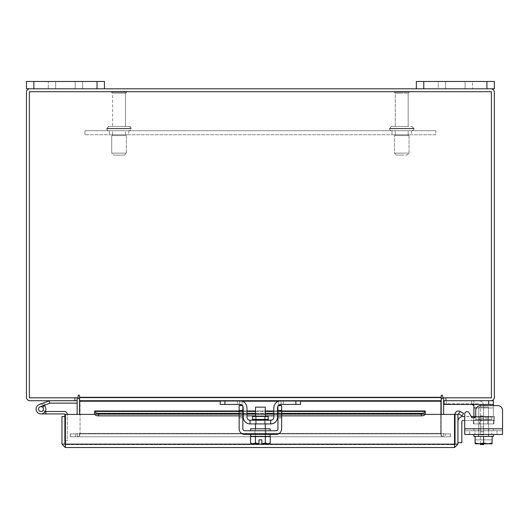 <?xml version="1.0" encoding="UTF-8"?>
<svg xmlns="http://www.w3.org/2000/svg" width="529" height="529" viewBox="0 0 529 529"><rect width="100%" height="100%" fill="white"/><g stroke="black" fill="none" stroke-linecap="round" stroke-linejoin="round"><path stroke-width="0.4" stroke-dasharray="2.65 1.98" d="M128.798 130.703L128.798 134.756L109.305 134.756L128.798 134.756L109.305 134.756L128.798 134.756L128.798 130.703L109.305 130.703L109.305 134.756L109.305 130.703L128.798 130.703M411.483 130.703L411.483 134.756L391.982 134.756L411.483 134.756L391.982 134.756L411.483 134.756L411.483 130.703L391.982 130.703L391.982 134.756L391.982 130.703L411.483 130.703M435.85 130.703L435.85 134.756L84.938 134.756L435.85 134.756L435.85 130.703L84.938 130.703L84.938 134.756L84.938 130.703L435.85 130.703M126.457 92.139L111.645 92.139A0.972 0.972 0 0 0 112.617 93.111L112.617 126.451L125.485 126.451L112.617 126.451L125.485 126.451L112.617 126.451L112.617 93.111L125.485 93.111L112.617 93.111L125.485 93.111L125.485 126.451L125.485 93.111L112.617 93.111L111.645 92.139L126.457 92.139A0.972 0.972 0 0 1 125.485 93.111L126.457 92.139L111.645 92.139L126.457 92.139L125.651 91.709L112.452 91.709A0.972 0.972 0 0 0 111.645 92.139L112.452 91.709L125.651 91.709A0.972 0.972 0 0 1 126.457 92.139M129.288 126.451L108.815 126.451A1.951 1.951 0 0 0 106.865 128.402L106.865 128.752A1.951 1.951 0 0 0 108.815 130.703L129.288 130.703L108.815 130.703C107.03 129.889 106.382 129.241 106.865 128.752L131.238 128.752A1.951 1.951 0 0 1 129.288 130.703C131.073 129.889 131.721 129.241 131.238 128.752L106.865 128.752L131.238 128.752L106.865 128.752L106.865 128.402L131.238 128.402L131.238 128.752L131.238 128.402L106.865 128.402L131.238 128.402L106.865 128.402L108.815 126.451L129.288 126.451A1.951 1.951 0 0 1 131.238 128.402L129.288 126.451L108.815 126.451L129.288 126.451M125.485 130.703L112.617 130.703L112.617 135.576L125.485 135.576L112.617 135.576L125.485 135.576L112.617 135.576L112.617 130.703L125.485 130.703L125.485 135.576L125.485 130.703L112.617 130.703L125.485 130.703M126.365 135.576L111.745 135.576L111.745 153.119L126.365 153.119L111.745 153.119L126.365 153.119L111.745 153.119L113.689 155.07L124.414 155.07L113.689 155.07L124.414 155.07L126.365 153.119L126.365 135.576L111.745 135.576L126.365 135.576L126.365 153.119L124.414 155.07L113.689 155.07L111.745 153.119L111.745 135.576L126.365 135.576M402.886 92.139L394.323 92.139L402.886 92.139M402.734 93.111L395.302 93.111L402.734 93.111M402.734 126.451L395.302 126.451L402.734 126.451M403.329 126.451L391.5 126.451L403.329 126.451M403.329 130.703L391.5 130.703L403.329 130.703M402.734 130.703L395.302 130.703L402.734 130.703M402.734 135.576L395.302 135.576L402.734 135.576M402.873 135.576L394.422 135.576L402.873 135.576M402.873 153.119L394.422 153.119L402.873 153.119M402.569 155.07L396.373 155.07L402.569 155.07M402.761 91.709L395.13 91.709L402.761 91.709M120.083 91.709L112.452 91.709L120.083 91.709M394.753 92.139L409.142 92.139L394.753 92.139M395.672 93.111L408.163 93.111L395.672 93.111M395.672 126.451L408.163 126.451L395.672 126.451M392.095 126.451L411.965 126.451L392.095 126.451M392.095 130.703L411.965 130.703L392.095 130.703M395.672 130.703L408.163 130.703L395.672 130.703M395.672 135.576L408.163 135.576L395.672 135.576M394.846 135.576L409.043 135.576L394.846 135.576M394.846 153.119L409.043 153.119L394.846 153.119M396.684 155.07L407.092 155.07L396.684 155.07M395.513 91.709L408.335 91.709L395.513 91.709M49.984 403.191L49.151 400.896L43.887 402.814L44.72 405.102L43.887 402.814L44.72 405.102L43.887 402.814L44.72 405.102L43.887 402.814L44.72 405.102L43.887 402.814L44.72 405.102L43.887 402.814L44.72 405.102L43.887 402.814L44.72 405.102L43.887 402.814L44.72 405.102L43.887 402.814L44.72 405.102L43.887 402.814L44.72 405.102L43.887 402.814L44.72 405.102L43.887 402.814L44.72 405.102L43.887 402.814L44.72 405.102L40.138 406.768L44.72 405.102L40.138 406.768L44.72 405.102L40.138 406.768L44.72 405.102L40.138 406.768L44.72 405.102L40.138 406.768L44.72 405.102L40.138 406.768L44.72 405.102L40.138 406.768L44.72 405.102L40.138 406.768L44.72 405.102L40.138 406.768L44.72 405.102L40.138 406.768L44.72 405.102L40.138 406.768L44.72 405.102L40.138 406.768L44.72 405.102L43.887 402.814L39.305 404.48A4.873 4.873 0 0 0 36.395 410.729A4.873 4.873 0 0 1 39.305 404.48A4.873 4.873 0 0 0 36.395 410.729A4.873 4.873 0 0 1 39.305 404.48A4.873 4.873 0 0 0 36.395 410.729A4.873 4.873 0 0 1 39.305 404.48A4.873 4.873 0 0 0 36.395 410.729A4.873 4.873 0 0 1 39.305 404.48A4.873 4.873 0 0 0 36.395 410.729A4.873 4.873 0 0 1 39.305 404.48A4.873 4.873 0 0 0 36.395 410.729A4.873 4.873 0 0 1 39.305 404.48A4.873 4.873 0 0 0 36.395 410.729A4.873 4.873 0 0 1 39.305 404.48A4.873 4.873 0 0 0 36.395 410.729A4.873 4.873 0 0 1 39.305 404.48A4.873 4.873 0 0 0 36.395 410.729A4.873 4.873 0 0 1 39.305 404.48A4.873 4.873 0 0 0 36.395 410.729A4.873 4.873 0 0 1 39.305 404.48A4.873 4.873 0 0 0 36.395 410.729A4.873 4.873 0 0 1 39.305 404.48A4.873 4.873 0 0 0 36.395 410.729A4.873 4.873 0 0 1 39.305 404.48L43.887 402.814L39.305 404.48A4.873 4.873 0 0 0 36.395 410.729A4.873 4.873 0 0 0 42.637 413.638A4.873 4.873 0 0 0 44.416 405.611L42.69 407.337A2.44 2.44 0 0 1 43.259 408.229A2.44 2.44 0 0 0 42.69 407.337L44.416 405.611L42.69 407.337A2.44 2.44 0 0 1 43.259 408.229A2.44 2.44 0 0 0 42.69 407.337L44.416 405.611L42.69 407.337A2.44 2.44 0 0 1 43.259 408.229A2.44 2.44 0 0 0 42.69 407.337L44.416 405.611L42.69 407.337A2.44 2.44 0 0 1 43.259 408.229A2.44 2.44 0 0 0 42.69 407.337L44.416 405.611L42.69 407.337A2.44 2.44 0 0 1 43.259 408.229A2.44 2.44 0 0 0 42.69 407.337L44.416 405.611L42.69 407.337A2.44 2.44 0 0 1 43.259 408.229A2.44 2.44 0 0 0 42.69 407.337L44.416 405.611L42.69 407.337A2.44 2.44 0 0 1 43.259 408.229A2.44 2.44 0 0 0 42.69 407.337L44.416 405.611L42.69 407.337A2.44 2.44 0 0 1 43.259 408.229A2.44 2.44 0 0 0 42.69 407.337L44.416 405.611L42.69 407.337A2.44 2.44 0 0 1 43.259 408.229A2.44 2.44 0 0 0 42.69 407.337L44.416 405.611L42.69 407.337A2.44 2.44 0 0 1 43.259 408.229A2.44 2.44 0 0 0 42.69 407.337L44.416 405.611L42.69 407.337A2.44 2.44 0 0 1 43.259 408.229A2.44 2.44 0 0 0 42.69 407.337L44.416 405.611L42.69 407.337A2.44 2.44 0 0 1 43.259 408.229A2.44 2.44 0 0 0 42.69 407.337L44.416 405.611A4.873 4.873 0 0 1 42.637 413.638A4.873 4.873 0 0 1 36.395 410.729A4.873 4.873 0 0 0 42.637 413.638A4.873 4.873 0 0 0 44.416 405.611A4.873 4.873 0 0 1 42.637 413.638A4.873 4.873 0 0 1 36.395 410.729A4.873 4.873 0 0 0 42.637 413.638A4.873 4.873 0 0 0 44.416 405.611A4.873 4.873 0 0 1 42.637 413.638A4.873 4.873 0 0 1 36.395 410.729A4.873 4.873 0 0 0 42.637 413.638A4.873 4.873 0 0 0 44.416 405.611A4.873 4.873 0 0 1 42.637 413.638A4.873 4.873 0 0 1 36.395 410.729A4.873 4.873 0 0 0 42.637 413.638A4.873 4.873 0 0 0 44.416 405.611A4.873 4.873 0 0 1 42.637 413.638A4.873 4.873 0 0 1 36.395 410.729A4.873 4.873 0 0 0 42.637 413.638A4.873 4.873 0 0 0 44.416 405.611A4.873 4.873 0 0 1 42.637 413.638A4.873 4.873 0 0 1 36.395 410.729A4.873 4.873 0 0 0 42.637 413.638A4.873 4.873 0 0 0 44.416 405.611A4.873 4.873 0 0 1 42.637 413.638A4.873 4.873 0 0 1 36.395 410.729A4.873 4.873 0 0 0 42.637 413.638A4.873 4.873 0 0 0 44.416 405.611A4.873 4.873 0 0 1 42.637 413.638A4.873 4.873 0 0 1 36.395 410.729A4.873 4.873 0 0 0 42.637 413.638A4.873 4.873 0 0 0 44.416 405.611A4.873 4.873 0 0 1 42.637 413.638A4.873 4.873 0 0 1 36.395 410.729A4.873 4.873 0 0 0 42.637 413.638A4.873 4.873 0 0 0 44.416 405.611A4.873 4.873 0 0 1 42.637 413.638A4.873 4.873 0 0 1 36.395 410.729A4.873 4.873 0 0 0 42.637 413.638A4.873 4.873 0 0 0 44.416 405.611A4.873 4.873 0 0 1 42.637 413.638A4.873 4.873 0 0 1 36.395 410.729A4.873 4.873 0 0 0 42.637 413.638A4.873 4.873 0 0 0 44.416 405.611A4.873 4.873 0 0 1 42.637 413.638A4.873 4.873 0 0 1 36.395 410.729A4.873 4.873 0 0 0 42.637 413.638A4.873 4.873 0 0 0 44.416 405.611L42.69 407.337A2.44 2.44 0 0 1 41.804 411.35A2.44 2.44 0 0 1 38.683 409.896A2.44 2.44 0 0 0 41.804 411.35A2.44 2.44 0 0 0 43.259 408.229A2.44 2.44 0 0 1 41.804 411.35A2.44 2.44 0 0 1 38.683 409.896A2.44 2.44 0 0 1 40.138 406.768A2.44 2.44 0 0 0 38.683 409.896A2.44 2.44 0 0 1 40.138 406.768A2.44 2.44 0 0 0 38.683 409.896A2.44 2.44 0 0 0 41.804 411.35A2.44 2.44 0 0 0 43.259 408.229A2.44 2.44 0 0 1 41.804 411.35A2.44 2.44 0 0 1 38.683 409.896A2.44 2.44 0 0 1 40.138 406.768A2.44 2.44 0 0 0 38.683 409.896A2.44 2.44 0 0 0 41.804 411.35A2.44 2.44 0 0 0 43.259 408.229A2.44 2.44 0 0 1 41.804 411.35A2.44 2.44 0 0 1 38.683 409.896A2.44 2.44 0 0 1 40.138 406.768A2.44 2.44 0 0 0 38.683 409.896A2.44 2.44 0 0 0 41.804 411.35A2.44 2.44 0 0 0 43.259 408.229A2.44 2.44 0 0 1 41.804 411.35A2.44 2.44 0 0 1 38.683 409.896A2.44 2.44 0 0 1 40.138 406.768A2.44 2.44 0 0 0 38.683 409.896A2.44 2.44 0 0 0 41.804 411.35A2.44 2.44 0 0 0 43.259 408.229A2.44 2.44 0 0 1 41.804 411.35A2.44 2.44 0 0 1 38.683 409.896A2.44 2.44 0 0 1 40.138 406.768A2.44 2.44 0 0 0 38.683 409.896A2.44 2.44 0 0 0 41.804 411.35A2.44 2.44 0 0 0 43.259 408.229A2.44 2.44 0 0 1 41.804 411.35A2.44 2.44 0 0 1 38.683 409.896A2.44 2.44 0 0 1 40.138 406.768A2.44 2.44 0 0 0 38.683 409.896A2.44 2.44 0 0 0 41.804 411.35A2.44 2.44 0 0 0 43.259 408.229A2.44 2.44 0 0 1 41.804 411.35A2.44 2.44 0 0 1 38.683 409.896A2.44 2.44 0 0 1 40.138 406.768A2.44 2.44 0 0 0 38.683 409.896A2.44 2.44 0 0 0 41.804 411.35A2.44 2.44 0 0 0 43.259 408.229A2.44 2.44 0 0 1 41.804 411.35A2.44 2.44 0 0 1 38.683 409.896A2.44 2.44 0 0 1 40.138 406.768A2.44 2.44 0 0 0 38.683 409.896A2.44 2.44 0 0 0 41.804 411.35A2.44 2.44 0 0 0 43.259 408.229A2.44 2.44 0 0 1 41.804 411.35A2.44 2.44 0 0 1 38.683 409.896A2.44 2.44 0 0 1 40.138 406.768A2.44 2.44 0 0 0 38.683 409.896A2.44 2.44 0 0 0 41.804 411.35A2.44 2.44 0 0 0 43.259 408.229A2.44 2.44 0 0 1 41.804 411.35A2.44 2.44 0 0 1 38.683 409.896A2.44 2.44 0 0 1 40.138 406.768A2.44 2.44 0 0 0 38.683 409.896A2.44 2.44 0 0 0 41.804 411.35A2.44 2.44 0 0 0 43.259 408.229A2.44 2.44 0 0 1 41.804 411.35A2.44 2.44 0 0 1 38.683 409.896A2.44 2.44 0 0 1 40.138 406.768A2.44 2.44 0 0 0 38.683 409.896A2.44 2.44 0 0 0 41.804 411.35A2.44 2.44 0 0 0 43.259 408.229A2.44 2.44 0 0 1 41.804 411.35A2.44 2.44 0 0 1 38.683 409.896A2.44 2.44 0 0 1 40.138 406.768L49.984 403.191A0.509 0.509 0 0 1 50.156 403.158L77.148 403.158L77.148 400.718L75.184 400.718L77.148 400.718L77.148 397.808L29.869 397.808L77.148 397.808L77.148 400.718L77.148 397.808M77.148 403.158L77.148 400.718L29.869 400.718A3.419 3.419 0 0 1 26.45 397.299L26.45 92.218A3.419 3.419 0 0 1 29.869 88.799L494.337 88.799L494.337 81.466L423.762 81.466L438.191 81.466L438.191 88.799L445.597 88.799L445.597 81.466L445.597 88.799L445.597 81.466L465.09 81.466L465.09 88.799L465.09 81.466L445.597 81.466L465.09 81.466L465.09 88.799L445.597 88.799L486.925 88.799L423.762 88.799L438.191 88.799L438.191 81.466L445.597 81.466L445.597 88.799L465.09 88.799L465.09 81.466L465.09 88.799L465.09 81.466L445.597 81.466L494.337 81.466L494.337 88.799L494.337 81.466L486.925 81.466L486.925 88.799L494.337 88.799L486.925 88.799L486.925 81.466L486.925 88.799M49.151 400.896A2.943 2.943 0 0 1 50.156 400.718M40.138 406.768A2.44 2.44 0 0 0 38.538 409.062A2.44 2.44 0 0 1 40.971 406.622A2.44 2.44 0 0 1 43.411 409.062A2.44 2.44 0 0 0 40.971 406.622A2.44 2.44 0 0 0 38.538 409.062A2.44 2.44 0 0 1 40.971 406.622A2.44 2.44 0 0 1 43.107 410.233A2.44 2.44 0 0 0 40.971 406.622A2.44 2.44 0 0 0 38.538 409.062A2.44 2.44 0 0 1 40.971 406.622A2.44 2.44 0 0 1 43.107 410.233A2.44 2.44 0 0 0 40.971 406.622A2.44 2.44 0 0 0 38.538 409.062A2.44 2.44 0 0 1 40.971 406.622A2.44 2.44 0 0 1 43.107 410.233A2.44 2.44 0 0 0 40.971 406.622A2.44 2.44 0 0 0 38.538 409.062A2.44 2.44 0 0 1 40.971 406.622A2.44 2.44 0 0 1 43.107 410.233A2.44 2.44 0 0 0 40.971 406.622A2.44 2.44 0 0 0 38.538 409.062A2.44 2.44 0 0 1 40.971 406.622A2.44 2.44 0 0 1 43.107 410.233A2.44 2.44 0 0 0 40.971 406.622A2.44 2.44 0 0 0 38.538 409.062A2.44 2.44 0 0 1 40.971 406.622A2.44 2.44 0 0 1 43.107 410.233A2.44 2.44 0 0 0 40.971 406.622A2.44 2.44 0 0 0 38.538 409.062A2.44 2.44 0 0 1 40.971 406.622A2.44 2.44 0 0 1 43.107 410.233A2.44 2.44 0 0 0 40.971 406.622A2.44 2.44 0 0 0 38.538 409.062A2.44 2.44 0 0 1 40.971 406.622A2.44 2.44 0 0 1 43.107 410.233A2.44 2.44 0 0 0 40.971 406.622A2.44 2.44 0 0 0 38.538 409.062A2.44 2.44 0 0 1 40.971 406.622A2.44 2.44 0 0 1 43.107 410.233A2.44 2.44 0 0 0 40.971 406.622A2.44 2.44 0 0 0 38.538 409.062A2.44 2.44 0 0 1 40.971 406.622A2.44 2.44 0 0 1 43.107 410.233A2.44 2.44 0 0 0 40.971 406.622A2.44 2.44 0 0 0 38.538 409.062A2.44 2.44 0 0 1 40.971 406.622A2.44 2.44 0 0 1 43.107 410.233A2.44 2.44 0 0 0 40.971 406.622A2.44 2.44 0 0 0 38.538 409.062A2.44 2.44 0 0 1 40.971 406.622A2.44 2.44 0 0 1 43.107 410.233A2.44 2.44 0 0 0 43.411 409.062A2.44 2.44 0 0 1 43.107 410.233A2.44 2.44 0 0 0 43.411 409.062M65.378 444.618L65.378 447.534L454.53 447.534L454.484 444.115L65.424 444.115L65.378 444.618L454.53 444.618L65.378 444.618L64.875 444.115L64.875 416.535L64.875 440.723L67.309 440.723L67.309 414.445A2.943 2.943 0 0 0 64.366 411.496L40.971 411.496L45.844 411.496L45.844 413.936L40.971 413.936A4.873 4.873 0 0 1 36.098 409.062A4.873 4.873 0 0 0 40.971 413.936A4.873 4.873 0 0 1 36.098 409.062A4.873 4.873 0 0 1 40.971 404.189A4.873 4.873 0 0 1 45.844 409.062A4.873 4.873 0 0 0 40.971 404.189A4.873 4.873 0 0 0 36.098 409.062A4.873 4.873 0 0 0 40.971 413.936A4.873 4.873 0 0 1 36.098 409.062A4.873 4.873 0 0 1 40.971 404.189A4.873 4.873 0 0 1 45.844 409.062A4.873 4.873 0 0 0 40.971 404.189A4.873 4.873 0 0 0 36.098 409.062A4.873 4.873 0 0 0 40.971 413.936A4.873 4.873 0 0 1 36.098 409.062A4.873 4.873 0 0 1 40.971 404.189A4.873 4.873 0 0 1 45.844 409.062A4.873 4.873 0 0 0 40.971 404.189A4.873 4.873 0 0 0 36.098 409.062A4.873 4.873 0 0 0 40.971 413.936A4.873 4.873 0 0 1 36.098 409.062A4.873 4.873 0 0 1 40.971 404.189A4.873 4.873 0 0 1 45.844 409.062A4.873 4.873 0 0 0 40.971 404.189A4.873 4.873 0 0 0 36.098 409.062A4.873 4.873 0 0 0 40.971 413.936A4.873 4.873 0 0 1 36.098 409.062A4.873 4.873 0 0 1 40.971 404.189A4.873 4.873 0 0 1 45.844 409.062A4.873 4.873 0 0 0 40.971 404.189A4.873 4.873 0 0 0 36.098 409.062A4.873 4.873 0 0 0 40.971 413.936A4.873 4.873 0 0 1 36.098 409.062A4.873 4.873 0 0 1 40.971 404.189A4.873 4.873 0 0 1 45.844 409.062A4.873 4.873 0 0 0 40.971 404.189A4.873 4.873 0 0 0 36.098 409.062A4.873 4.873 0 0 0 40.971 413.936A4.873 4.873 0 0 1 36.098 409.062A4.873 4.873 0 0 1 40.971 404.189A4.873 4.873 0 0 1 45.844 409.062A4.873 4.873 0 0 0 40.971 404.189A4.873 4.873 0 0 0 36.098 409.062A4.873 4.873 0 0 0 40.971 413.936A4.873 4.873 0 0 1 36.098 409.062A4.873 4.873 0 0 1 40.971 404.189A4.873 4.873 0 0 1 45.844 409.062A4.873 4.873 0 0 0 40.971 404.189A4.873 4.873 0 0 0 36.098 409.062A4.873 4.873 0 0 0 40.971 413.936A4.873 4.873 0 0 1 36.098 409.062A4.873 4.873 0 0 1 40.971 404.189A4.873 4.873 0 0 1 45.844 409.062A4.873 4.873 0 0 0 40.971 404.189A4.873 4.873 0 0 0 36.098 409.062A4.873 4.873 0 0 0 40.971 413.936A4.873 4.873 0 0 1 36.098 409.062A4.873 4.873 0 0 1 40.971 404.189A4.873 4.873 0 0 1 45.844 409.062A4.873 4.873 0 0 0 40.971 404.189A4.873 4.873 0 0 0 36.098 409.062A4.873 4.873 0 0 0 40.971 413.936A4.873 4.873 0 0 1 36.098 409.062A4.873 4.873 0 0 1 40.971 404.189A4.873 4.873 0 0 1 45.844 409.062A4.873 4.873 0 0 0 40.971 404.189A4.873 4.873 0 0 0 36.098 409.062A4.873 4.873 0 0 0 40.971 413.936A4.873 4.873 0 0 1 36.098 409.062A4.873 4.873 0 0 1 40.971 404.189A4.873 4.873 0 0 1 45.844 409.062A4.873 4.873 0 0 0 40.971 404.189A4.873 4.873 0 0 0 36.098 409.062A4.873 4.873 0 0 1 40.971 404.189A4.873 4.873 0 0 1 45.243 411.403L43.107 410.233L45.243 411.403A4.873 4.873 0 0 0 45.844 409.062A4.873 4.873 0 0 1 45.243 411.403L43.107 410.233L45.243 411.403A4.873 4.873 0 0 0 45.844 409.062A4.873 4.873 0 0 1 45.243 411.403L43.107 410.233L45.243 411.403A4.873 4.873 0 0 0 45.844 409.062A4.873 4.873 0 0 1 45.243 411.403L43.107 410.233L45.243 411.403A4.873 4.873 0 0 0 45.844 409.062A4.873 4.873 0 0 1 45.243 411.403L43.107 410.233L45.243 411.403A4.873 4.873 0 0 0 45.844 409.062A4.873 4.873 0 0 1 45.243 411.403L43.107 410.233L45.243 411.403A4.873 4.873 0 0 0 45.844 409.062A4.873 4.873 0 0 1 45.243 411.403L43.107 410.233L45.243 411.403A4.873 4.873 0 0 0 45.844 409.062A4.873 4.873 0 0 1 45.243 411.403L43.107 410.233L45.243 411.403A4.873 4.873 0 0 0 45.844 409.062A4.873 4.873 0 0 1 45.243 411.403L43.107 410.233L45.243 411.403A4.873 4.873 0 0 0 45.844 409.062A4.873 4.873 0 0 1 45.243 411.403L43.107 410.233L45.243 411.403A4.873 4.873 0 0 0 45.844 409.062A4.873 4.873 0 0 1 45.243 411.403L43.107 410.233L45.243 411.403A4.873 4.873 0 0 0 45.844 409.062A4.873 4.873 0 0 1 45.243 411.403L43.107 410.233L45.243 411.403A4.873 4.873 0 0 0 45.844 409.062A4.873 4.873 0 0 1 45.243 411.403L43.107 410.233L45.243 411.403M44.105 405.326A4.873 4.873 0 0 0 36.098 409.062M64.875 440.723L64.875 414.445A0.509 0.509 0 0 0 64.366 413.936L40.971 413.936L45.844 413.936L45.844 411.496L45.844 413.936L40.971 413.936L45.844 413.936L45.844 411.496L45.844 413.936L40.971 413.936L45.844 413.936L45.844 411.496L45.844 413.936L40.971 413.936L45.844 413.936L45.844 411.496L45.844 413.936L40.971 413.936L45.844 413.936L45.844 411.496L45.844 413.936L40.971 413.936L45.844 413.936L45.844 411.496L45.844 413.936L40.971 413.936L45.844 413.936L45.844 411.496L45.844 413.936L40.971 413.936L45.844 413.936L45.844 411.496L45.844 413.936L40.971 413.936L45.844 413.936L45.844 411.496L45.844 413.936L40.971 413.936L45.844 413.936L45.844 411.496L45.844 413.936L40.971 413.936L45.844 413.936L45.844 411.496L45.844 413.936L40.971 413.936L45.844 413.936L45.844 411.496L40.971 411.496L45.19 411.496M40.971 411.496A2.44 2.44 0 0 1 38.538 409.062A2.44 2.44 0 0 0 40.971 411.496A2.44 2.44 0 0 1 38.538 409.062A2.44 2.44 0 0 0 40.971 411.496A2.44 2.44 0 0 1 38.538 409.062A2.44 2.44 0 0 0 40.971 411.496A2.44 2.44 0 0 1 38.538 409.062A2.44 2.44 0 0 0 40.971 411.496A2.44 2.44 0 0 1 38.538 409.062A2.44 2.44 0 0 0 40.971 411.496A2.44 2.44 0 0 1 38.538 409.062A2.44 2.44 0 0 0 40.971 411.496A2.44 2.44 0 0 1 38.538 409.062A2.44 2.44 0 0 0 40.971 411.496A2.44 2.44 0 0 1 38.538 409.062A2.44 2.44 0 0 0 40.971 411.496A2.44 2.44 0 0 1 38.538 409.062A2.44 2.44 0 0 0 40.971 411.496A2.44 2.44 0 0 1 38.538 409.062A2.44 2.44 0 0 0 40.971 411.496A2.44 2.44 0 0 1 38.538 409.062A2.44 2.44 0 0 0 40.971 411.496A2.44 2.44 0 0 1 38.538 409.062A2.44 2.44 0 0 0 40.971 411.496A2.44 2.44 0 0 1 38.538 409.062M38.683 409.896A2.44 2.44 0 0 0 39.252 410.782M45.844 411.496L45.844 413.936M65.424 440.723L67.309 440.723L67.309 414.445A2.943 2.943 0 0 0 67.309 414.392M423.762 88.799L423.762 81.466L423.762 88.799L423.762 81.466L416.356 81.466L423.762 81.466L416.356 81.466L416.356 88.799L416.356 81.466L416.356 88.799L423.762 88.799L416.356 88.799M423.762 81.466L445.597 81.466L445.597 88.799L445.597 81.466L472.503 81.466L472.503 88.799L472.503 81.466L486.925 81.466M457.949 442.661L457.949 421.606A5.072 5.072 0 0 1 463.014 416.535L494.595 416.535L494.595 420.436L494.595 416.535L488.518 416.535L488.518 420.436L463.014 420.436A1.17 1.17 0 0 0 461.843 421.606L461.843 442.661L457.949 442.661L457.949 421.606M473.891 416.535L488.518 416.535L488.518 420.436L494.595 420.436L464.726 420.436L464.726 416.535L471.359 416.753A2.341 2.341 0 0 0 475.723 415.582L475.723 410.471A4.873 4.873 0 0 1 480.596 405.591A4.873 4.873 0 0 0 475.723 410.471L475.723 415.582A2.341 2.341 0 0 1 471.359 416.753A2.341 2.341 0 0 0 475.723 415.582L475.723 410.471A4.873 4.873 0 0 1 480.596 405.591A4.873 4.873 0 0 0 475.723 410.471A4.873 4.873 0 0 1 480.596 405.591A4.873 4.873 0 0 0 475.723 410.471L475.723 415.582L475.723 410.471A4.873 4.873 0 0 1 480.596 405.591L497.677 405.591A4.873 4.873 0 0 1 502.55 410.471L502.55 428.794L502.55 410.471A4.873 4.873 0 0 0 497.677 405.591L480.596 405.591L493.385 405.591L493.385 407.932L493.385 400.718L493.385 417.097L493.385 400.718L443.633 400.718L478.533 400.718A5.072 5.072 0 0 1 483.599 405.789L483.599 434.838L483.599 405.789A5.072 5.072 0 0 0 478.533 400.718L443.633 400.718L443.633 403.839L478.533 403.839A1.951 1.951 0 0 1 480.484 405.789L480.484 444.585M471.438 416.535L486.058 416.535L471.438 416.535L471.438 420.436L486.058 420.436L471.438 420.436L471.438 416.535M486.058 416.535L486.058 420.436L486.058 416.535M480.484 420.82L480.484 415.946L483.599 415.946L483.599 434.21L483.599 415.966L480.484 415.966L480.484 420.82L483.599 420.82M480.484 443.805L480.484 405.789A1.951 1.951 0 0 0 478.533 403.839L444.023 403.839M443.633 403.839L443.633 400.718L445.597 400.718L443.633 400.718L443.633 397.808L490.912 397.808L443.633 397.808L443.633 400.718L443.633 397.808M483.599 444.585L483.599 443.805M483.599 418.386L480.484 418.386L480.484 434.21L480.484 415.966L483.599 415.966M480.484 418.386L480.484 415.966M483.599 426.923L480.484 426.923M480.484 434.21L483.599 434.21L480.484 434.21M475.082 420.218A0.78 0.78 0 0 0 475.862 419.437L491.421 419.437L475.862 419.437L491.421 419.437L475.862 419.437L475.862 416.435L491.421 416.435L491.421 419.437A0.78 0.78 0 0 0 492.195 420.218L475.082 420.218L492.195 420.218A0.78 0.78 0 0 1 491.421 419.437L491.421 416.435L475.862 416.435L491.421 416.435L475.862 416.435L475.862 419.437A0.78 0.78 0 0 1 475.082 420.218L492.195 420.218L475.082 420.218M487.791 423.921L487.791 416.435L479.486 416.435L487.791 416.435L479.486 416.435L487.791 416.435L487.791 423.921L479.486 423.921L479.486 416.435L479.486 423.921L487.791 423.921M472.027 404.427L473.891 405.32L473.891 401.108L473.891 423.921L473.891 401.108L473.891 417.097L473.891 401.108L471.551 400.718L493.385 400.718L446.364 400.718L471.551 400.718L473.891 401.108L473.891 407.932L473.891 401.108L473.891 407.932L493.385 407.932L493.385 404.427L446.364 404.427L493.385 404.427L493.385 400.718L493.385 423.921L493.385 400.718L444.023 400.718L446.364 400.718L444.023 400.718L444.023 404.427L493.385 404.427L444.023 404.427L444.023 400.737M475.174 417.097L493.385 417.097L493.385 423.921L493.974 423.921L493.385 423.921L493.385 417.097L473.891 417.097L473.891 420.218L473.31 420.218L493.974 420.218L493.974 423.921L493.974 420.218L493.974 423.921L493.974 420.218L473.891 420.218L473.891 417.097L473.891 423.921L493.385 423.921L493.385 417.097L493.385 423.921L473.31 423.921L473.31 420.218L473.31 423.921L473.31 420.218L473.31 423.921L473.891 423.921L473.891 417.87M473.891 405.32L471.551 404.427L493.385 404.427L444.023 404.427L444.023 400.718L444.023 404.427L488.71 404.427L488.71 400.718L444.023 400.718L446.364 400.718L444.023 400.718L444.023 404.427L444.023 400.718L444.023 404.427L471.795 404.427M488.71 400.718L488.71 404.427L488.71 400.718L493.385 400.718L446.364 400.718L493.385 400.718L493.385 417.097L493.385 407.932L493.385 417.097L473.891 417.097L493.385 417.097L473.891 417.097L493.385 417.097L473.891 417.097L493.385 417.097L493.385 407.932L476.437 407.932M478.573 434.448L478.573 436.399L488.71 436.399L478.573 436.399L488.71 436.399L478.573 436.399L478.573 434.448L488.71 434.448L488.71 436.399L488.71 434.448L478.573 434.448M493.385 434.448L473.891 434.448L493.385 434.448L473.891 434.448L473.891 436.399L493.385 436.399L473.891 436.399L493.385 436.399L493.385 434.448L473.891 434.448M483.638 443.051L479.763 443.805L475.227 443.805L492.049 443.805L475.227 443.805L478.99 443.805L475.115 443.051L478.99 443.805L475.115 443.051L475.108 436.399L492.168 436.399L492.162 443.051L492.168 436.399L483.638 436.399L492.162 436.399L492.162 443.051L488.287 443.805L492.162 443.051L492.162 436.399L492.168 443.738L492.168 439.864L475.108 439.864L475.108 443.738L475.108 439.864L492.168 439.864L492.168 443.051L488.287 443.805L492.049 443.805L487.513 443.805L483.638 443.051L483.638 436.399L475.115 436.399L475.108 443.051L475.115 436.399L483.638 436.399L483.638 443.051L478.99 443.805L483.638 443.051L487.513 443.805L479.763 443.805L487.513 443.805L483.638 443.051L483.638 436.399M478.573 428.794L478.573 430.745L488.71 430.745L478.573 430.745L488.71 430.745L478.573 430.745L478.573 428.794L488.71 428.794L488.71 430.745L488.71 428.794L478.573 428.794M493.385 428.794L473.891 428.794L473.891 430.745L493.385 430.745L473.891 430.745L493.385 430.745L473.891 430.745L473.891 428.794L493.385 428.794L493.385 430.745L493.385 428.794L473.891 428.794L493.385 428.794M478.765 407.151L488.512 407.151L488.512 436.399L478.765 436.399L488.512 436.399L478.765 436.399L488.512 436.399L488.512 407.151L478.765 407.151L478.765 436.399L478.765 407.151L488.512 407.151L478.765 407.151M492.168 443.738L492.168 439.864L492.168 443.738M475.115 436.399L475.108 443.738L475.108 439.864L475.227 443.805L488.287 443.805M496.976 430.745L475.082 430.745L496.976 430.745L496.976 434.448L491.494 434.448L496.976 434.448L496.976 430.745M471.359 416.753L469.097 412.832A2.341 2.341 0 0 0 464.726 414.002A2.341 2.341 0 0 1 469.097 412.832A2.341 2.341 0 0 0 464.726 414.002L464.726 428.794L464.726 414.002A2.341 2.341 0 0 1 469.097 412.832L471.359 416.753A2.341 2.341 0 0 0 473.382 417.923A2.341 2.341 0 0 1 471.359 416.753A2.341 2.341 0 0 0 475.723 415.582A2.341 2.341 0 0 1 471.359 416.753L469.097 412.832A2.341 2.341 0 0 0 464.726 414.002L464.726 430.745L464.726 414.002A2.341 2.341 0 0 1 469.097 412.832A2.341 2.341 0 0 0 464.726 414.002L464.726 434.448L502.55 434.448L502.55 410.471L502.55 430.745L464.726 430.745L502.55 430.745L502.55 410.471A4.873 4.873 0 0 0 497.677 405.591A4.873 4.873 0 0 1 502.55 410.471L502.55 428.794L502.55 410.471A4.873 4.873 0 0 0 497.677 405.591L480.596 405.591L497.677 405.591A4.873 4.873 0 0 1 502.55 410.471A4.873 4.873 0 0 0 497.677 405.591M491.494 434.448L469.6 434.448L496.976 434.448L469.6 434.448L491.494 434.448L491.494 430.745L469.6 430.745L491.494 430.745L491.494 434.448M260.394 420.218L251.837 420.218L260.394 420.218M252.611 419.437L252.611 416.435L268.17 416.435L252.611 416.435L268.17 416.435L268.17 419.437L252.611 419.437L268.17 419.437L252.611 419.437L251.837 420.218M260.394 423.921L256.241 423.921L260.394 423.921M281.011 400.718L281.058 404.427L281.058 400.718L300.551 400.718L281.058 400.718L278.717 401.108A7.214 7.214 0 0 0 273.843 407.932L273.843 417.097A3.121 3.121 0 0 1 270.722 420.218L270.722 423.921A6.824 6.824 0 0 0 277.546 417.097A6.824 6.824 0 0 1 270.722 423.921L250.058 423.921L250.058 420.218A3.121 3.121 0 0 1 246.944 417.097L246.944 407.932A7.214 7.214 0 0 0 242.064 401.108L239.73 400.718L239.73 404.427L239.73 400.718L220.229 400.718L237.389 400.718L220.229 400.718L220.229 404.427L224.911 404.427L224.911 400.718L220.229 400.718L220.229 404.427L239.73 404.427L239.73 400.718L242.064 401.108A7.214 7.214 0 0 1 246.944 407.932L246.944 417.097A3.121 3.121 0 0 0 250.058 420.218L250.058 423.921L250.058 420.218L270.722 420.218L270.722 423.921L270.722 420.218A3.121 3.121 0 0 0 273.843 417.097L273.843 407.932A7.214 7.214 0 0 1 278.717 401.108L280.357 400.757M240.166 404.454L239.73 404.427L239.73 400.718A7.214 7.214 0 0 1 246.944 407.932L246.944 417.097A3.121 3.121 0 0 0 250.058 420.218L250.058 423.921A6.824 6.824 0 0 1 243.234 417.097A6.824 6.824 0 0 0 250.058 423.921A6.824 6.824 0 0 1 243.234 417.097L243.234 407.932A3.511 3.511 0 0 0 242.064 405.32A3.511 3.511 0 0 1 243.234 407.932A3.511 3.511 0 0 0 239.73 404.427L220.229 404.427L220.229 400.718M278.717 405.32L278.717 401.108L278.717 405.32A3.511 3.511 0 0 0 277.546 407.932A3.511 3.511 0 0 1 278.717 405.32L281.058 404.427L300.551 404.427L280.621 404.454M270.722 423.921L270.722 420.218L250.058 420.218L250.058 423.921L250.058 420.218L270.722 420.218L270.722 423.921L250.058 423.921L270.722 423.921L270.722 420.218L270.722 423.921A6.824 6.824 0 0 0 277.546 417.097L277.546 407.932A3.511 3.511 0 0 1 281.058 404.427L300.551 404.427L300.551 400.718L300.551 404.427L300.551 400.718L295.876 400.718L295.876 404.427M277.937 406.325A3.511 3.511 0 0 1 278.439 405.591M242.342 405.591A3.511 3.511 0 0 1 242.844 406.325M270.14 434.448L255.322 434.448L270.14 434.448L270.14 436.399L250.647 436.399L265.459 436.399L250.647 436.399L250.647 434.448L270.14 434.448L250.647 434.448L265.869 434.448L265.869 430.745L250.647 430.745L270.14 430.745L254.912 430.745L265.869 430.745L265.869 434.448L250.647 434.448M265.307 436.399L265.307 443.051L265.307 436.399L270.24 436.399L255.474 436.399L270.24 436.399L265.32 436.399L265.32 443.051L265.307 436.399L265.307 443.051L261.855 443.738L261.855 439.864L258.932 439.864L258.932 443.738L255.474 443.051L255.474 436.399L250.548 436.399L255.467 436.399L255.467 443.051L253.226 443.805L255.467 443.051L255.474 436.399L265.307 436.399L250.548 436.399L255.467 436.399L255.467 443.051L253.226 443.805L258.932 443.805L255.474 443.051L255.467 436.399L255.474 443.051L258.932 443.738L258.932 439.864L258.932 443.805L252.783 443.805L250.548 443.051L250.548 436.399M270.14 430.745L270.14 428.794L250.647 428.794L265.459 428.794L250.647 428.794L250.647 430.745M255.52 428.794L255.52 407.151L265.267 407.151L255.52 407.151L265.267 407.151L265.267 436.399L255.52 436.399L265.267 436.399L265.267 428.794M270.24 436.399L270.24 443.051L267.998 443.805L261.855 443.805L261.855 439.864L261.855 443.805L267.555 443.805L265.32 443.051L261.855 443.738L265.32 443.051L267.998 443.805L265.32 443.051L265.32 436.399M252.783 443.805L250.548 443.051M270.24 443.051L267.998 443.805M281.64 412.832L281.64 411.661L277.937 411.661L277.937 428.794L277.937 405.591L277.937 410.471L281.64 410.471L281.64 405.591L277.937 405.591L277.937 410.471L281.64 410.471L281.64 428.794L281.64 411.661L281.64 414.002L277.937 414.002L277.937 411.661L281.64 411.661L281.64 417.923L281.64 405.591L281.64 417.923L277.937 417.923L281.64 417.923L281.64 416.753L277.937 416.753L281.64 416.753L281.64 412.832L277.937 412.832L281.64 412.832M242.844 416.753L242.844 405.591L239.141 405.591L239.141 417.923L242.844 417.923L242.844 412.832L242.844 416.753L239.141 416.753L239.141 417.923L239.141 416.753L242.844 416.753M242.844 428.794L242.844 411.661L242.844 428.794A1.951 1.951 0 0 0 244.795 430.745L275.986 430.745L244.795 430.745A1.951 1.951 0 0 1 242.844 428.794A1.951 1.951 0 0 0 244.795 430.745L275.986 430.745A1.951 1.951 0 0 0 277.937 428.794L277.937 414.002L281.64 414.002L281.64 428.794A5.654 5.654 0 0 1 275.986 434.448L244.795 434.448L275.986 434.448A5.654 5.654 0 0 0 281.64 428.794A5.654 5.654 0 0 1 275.986 434.448L244.795 434.448A5.654 5.654 0 0 1 239.141 428.794L239.141 411.661L239.141 416.753L239.141 411.661L242.844 411.661L239.141 411.661L239.141 414.002L242.844 414.002L239.141 414.002L239.141 428.794A5.654 5.654 0 0 0 244.795 434.448A5.654 5.654 0 0 1 239.141 428.794L239.141 405.591L239.141 410.471L242.844 410.471L242.844 417.923L239.141 417.923L239.141 410.471L242.844 410.471L242.844 428.794M254.912 434.448L254.912 430.745L254.912 434.448L254.912 430.745L254.912 434.448L265.869 434.448L254.912 434.448M243.234 417.097L243.234 407.932L243.234 417.097M224.911 404.427L239.73 404.427L242.064 405.32L242.064 401.108L242.064 405.32M300.551 400.718L281.058 400.718L281.058 404.427L281.058 400.718A7.214 7.214 0 0 0 273.843 407.932L273.843 417.097A3.121 3.121 0 0 1 270.722 420.218M250.058 423.921L250.058 420.218M260.394 416.435L256.241 416.435L260.394 416.435M261.855 439.864L258.932 439.864L261.855 439.864M267.555 443.805L261.855 443.738M258.932 443.738L253.226 443.805M242.844 405.591L242.844 410.471L242.844 405.591L239.141 405.591L242.844 405.591M277.937 428.794A1.951 1.951 0 0 1 275.986 430.745A1.951 1.951 0 0 0 277.937 428.794M281.64 405.591L277.937 405.591L281.64 405.591M265.869 434.448L265.869 430.745L265.869 434.448M455.033 444.115L455.033 414.392L457.949 414.392L455.033 414.392L457.949 414.392L457.949 444.115L455.033 444.115L454.53 444.618L454.484 414.392L94.665 414.392L94.665 410.973L94.665 414.392L65.424 414.392L65.424 444.115L65.424 414.392L94.665 414.392L65.424 414.392L65.378 447.534L61.959 444.115L64.875 444.115M454.484 414.392L425.243 414.392L454.484 414.392L454.484 444.115L454.484 414.392M454.53 444.618L454.53 447.534L457.949 444.115M64.875 416.535L61.959 416.535L61.959 444.115M455.033 414.392A3.419 3.419 0 0 1 460.098 411.397L458.643 413.923L462.022 415.867L463.477 413.341L460.164 411.43M457.949 414.392A0.509 0.509 0 0 1 458.643 413.923M425.243 411.397L425.237 411.43A3.901 1.951 0 0 1 421.342 413.341L421.342 415.867A3.901 1.951 180 0 0 425.237 413.949L425.243 410.973L94.665 410.973L94.665 413.949A3.901 1.951 180 0 0 98.566 415.867L98.566 413.341A3.901 1.951 0 0 1 94.665 411.43L94.665 411.397M94.665 414.392L94.665 413.883L425.243 413.883L425.243 414.392L425.243 410.973L425.243 414.392L94.665 414.392L425.243 414.392M421.342 413.341L98.566 413.341M421.342 415.867L98.566 415.867M239.141 413.341L242.844 413.341M243.234 413.341L246.944 413.341M255.52 413.341L265.267 413.341M273.843 413.341L277.546 413.341M277.937 413.341L281.64 413.341M239.141 415.867L242.844 415.867M243.234 415.867L246.944 415.867M255.52 415.867L265.267 415.867M273.843 415.867L277.546 415.867M277.937 415.867L281.64 415.867M77.148 397.848A3.419 3.419 0 0 0 76.645 397.808A3.419 3.419 0 0 1 80.064 401.227L80.064 433.377L80.064 401.227A3.419 3.419 0 0 0 79.588 399.488M77.148 414.392L77.148 401.227A0.509 0.509 0 0 0 76.645 400.718L74.457 400.718L76.645 400.718M444.142 400.718L446.324 400.718L444.142 400.718A0.509 0.509 0 0 0 443.633 401.227L443.633 414.392M440.723 433.377L440.723 401.227L440.723 433.377A3.419 3.419 0 0 0 444.142 436.795A3.419 3.419 0 0 1 440.723 433.377M445.597 400.718L446.324 400.718L445.597 400.718L445.597 397.808L445.597 400.718M75.184 400.718L74.457 400.718L75.184 400.718L75.184 397.808L75.184 400.718M491.421 92.218L491.421 397.299L491.421 92.218A0.509 0.509 0 0 0 490.912 91.709L29.869 91.709L490.912 91.709A0.509 0.509 0 0 1 491.421 92.218M490.912 400.718A3.419 3.419 0 0 0 494.337 397.299L494.337 92.218A3.419 3.419 0 0 0 490.912 88.799M29.36 92.218L29.36 397.299L29.36 92.218A0.509 0.509 0 0 1 29.869 91.709A0.509 0.509 0 0 0 29.36 92.218M104.431 88.799L104.431 81.466L26.45 81.466L26.45 88.799L33.856 88.799L26.45 88.799L26.45 81.466L26.45 88.799L55.69 88.799L55.69 81.466L75.191 81.466L75.191 88.799L55.69 88.799L55.69 81.466L75.191 81.466L75.191 88.799L75.191 81.466L55.69 81.466L55.69 88.799L55.69 81.466L104.431 81.466L82.597 81.466L82.597 88.799L104.431 88.799L33.856 88.799L75.191 88.799L55.69 88.799L55.69 81.466L55.69 88.799L82.597 88.799L82.597 81.466L55.69 81.466L75.191 81.466L75.191 88.799L104.431 88.799L104.431 81.466L104.431 88.799L29.869 88.799M29.36 397.299A0.509 0.509 0 0 0 29.869 397.808A0.509 0.509 0 0 1 29.36 397.299M491.421 397.299A0.509 0.509 0 0 1 490.912 397.808A0.509 0.509 0 0 0 491.421 397.299M441.199 399.488A3.419 3.419 0 0 0 440.723 401.227A3.419 3.419 0 0 1 444.142 397.808A3.419 3.419 0 0 0 443.633 397.848M443.633 433.377A0.509 0.509 0 0 0 444.142 433.886A0.509 0.509 0 0 1 443.633 433.377M444.142 433.886L450.47 433.886L444.142 433.886M450.47 436.795L450.47 433.886L450.47 436.795L444.142 436.795L450.47 436.795M77.148 433.377A0.509 0.509 0 0 1 76.645 433.886A0.509 0.509 0 0 0 77.148 433.377M80.064 433.377A3.419 3.419 0 0 1 76.645 436.795A3.419 3.419 0 0 0 80.064 433.377M76.645 433.886L70.317 433.886L76.645 433.886M70.317 436.795L70.317 433.886L70.317 436.795L76.645 436.795L70.317 436.795M441.199 414.392L441.199 433.377L441.199 401.227L441.199 433.377L441.199 401.227L79.588 401.227L79.588 397.808L441.199 397.808L441.199 395.844A0.727 0.727 0 0 1 441.927 395.117A0.727 0.727 0 0 1 442.654 395.844L442.654 397.808L442.654 395.844L442.654 397.808L491.421 397.808L442.654 397.808L491.421 397.808L491.421 91.709L491.421 397.808L491.421 91.709L29.36 91.709L491.421 91.709L29.36 91.709L29.36 397.808L29.36 91.709L29.36 397.808L78.127 397.808L29.36 397.808L78.127 397.808L78.127 395.844A0.727 0.727 0 0 1 78.861 395.117A0.727 0.727 0 0 1 79.588 395.844L79.588 414.392M79.588 400.718L441.199 400.718L441.199 397.299L441.199 401.227L441.199 397.808L441.199 401.227L79.588 401.227L79.588 400.718L441.199 400.718L441.199 397.808L79.588 397.808L441.199 397.808L79.588 397.808L79.588 397.299L79.588 400.718M441.199 433.886L441.199 436.795L79.588 436.795L79.588 433.377L79.588 436.795L70.436 436.795L445.471 436.795L70.436 436.795L441.199 436.795L441.199 433.377L441.199 433.886L79.588 433.886L79.588 436.795L79.588 433.886L70.436 433.886L70.436 436.795L70.436 433.886L70.436 436.795L70.436 433.886L77.274 433.886L77.274 436.795L77.274 433.886L441.199 433.886L441.199 433.377L441.199 436.795L443.514 436.795L441.199 436.795L441.199 433.886L443.514 433.886L441.199 433.886M445.471 436.795L450.351 436.795L443.514 436.795L450.351 436.795L450.351 433.886L75.31 433.886L450.351 433.886L443.514 433.886L443.514 436.795L443.514 433.886L450.351 433.886L450.351 436.795L445.471 436.795L445.471 433.886L445.471 436.795M78.127 395.844A0.727 0.727 0 0 1 78.861 395.117A0.727 0.727 0 0 1 79.588 395.844M441.199 395.844A0.727 0.727 0 0 1 441.927 395.117A0.727 0.727 0 0 1 442.654 395.844M450.351 433.886L450.351 436.795L450.351 433.886M443.514 433.886L443.514 436.795L443.514 433.886M77.274 433.886L77.274 436.795L77.274 433.886M473.891 423.921L473.891 420.218L473.891 423.921L493.385 423.921L493.385 420.218L493.385 423.921L473.891 423.921M473.891 417.097L473.891 407.932L493.385 407.932L473.891 407.932L493.385 407.932L473.891 407.932L493.385 407.932L473.891 407.932L473.891 417.097L473.891 407.932M488.71 404.427L493.385 404.427M493.974 423.921L493.385 423.921L493.974 423.921M493.974 420.218L473.891 420.218L493.974 420.218M473.31 420.218L473.891 420.218L473.31 420.218M471.551 400.718L473.891 401.108L471.551 400.718L471.551 404.427L471.551 400.718M475.108 443.051L475.227 443.805L492.049 443.805M492.168 439.864L475.108 439.864L492.168 439.864M487.513 443.805L479.763 443.805M478.99 443.805L475.227 443.805M473.382 417.923A2.341 2.341 0 0 0 475.723 415.582A2.341 2.341 0 0 1 473.382 417.923M502.55 428.794L464.726 428.794L502.55 428.794L464.726 428.794L502.55 428.794L464.726 428.794L502.55 428.794L502.55 430.745L464.726 430.745L502.55 430.745L502.55 428.794L502.55 434.448L464.726 434.448L502.55 434.448L502.55 428.794L464.726 428.794L464.726 434.448L464.726 414.002M475.723 415.582L475.723 410.471L475.723 415.582M475.082 430.745L469.6 430.745L475.082 430.745L475.082 434.448L475.082 430.745M33.856 81.466L48.284 81.466L48.284 88.799L48.284 81.466L55.69 81.466L26.45 81.466L33.856 81.466L33.856 88.799M55.69 88.799L75.191 88.799L75.191 81.466L75.191 88.799L55.69 88.799M403.634 128.402L389.549 128.402L403.634 128.402M403.634 128.752L389.549 128.752L403.634 128.752M390.257 128.402L413.916 128.402L390.257 128.402M390.257 128.752L413.916 128.752L390.257 128.752M483.599 434.838L480.484 434.838L483.599 434.838M483.599 431.796L480.484 431.796L483.599 431.796M446.364 404.427L446.364 400.718L446.364 404.427M237.389 400.718L237.389 404.427L237.389 400.718M283.399 404.427L283.399 400.718L283.399 404.427M281.64 415.582L277.937 415.582L281.64 415.582M242.844 415.582L239.141 415.582L242.844 415.582M242.844 412.832L239.141 412.832L242.844 412.832M281.64 410.471L277.937 410.471M242.844 410.471L239.141 410.471M65.424 444.115L454.484 444.115L65.424 444.115M94.784 414.392L425.124 414.392M425.237 411.43L94.665 411.43M94.665 413.949L425.237 413.949L94.665 413.949M239.141 411.43L242.844 411.43M243.234 411.43L246.944 411.43M255.52 411.43L265.267 411.43M273.843 411.43L277.546 411.43M277.937 411.43L281.64 411.43M79.588 433.377L441.199 433.377L79.588 433.377M79.588 401.227L441.199 401.227M441.199 397.299L79.588 397.299M75.31 436.795L75.31 433.886L75.31 436.795M220.229 401.227L242.381 401.227M278.399 401.227L300.551 401.227M97.025 81.466L97.025 88.799M409.142 92.139L408.163 93.111L408.163 126.451L408.163 93.111L409.142 92.139L408.335 91.709L409.142 92.139M413.916 128.402L411.965 126.451L413.916 128.752C414.405 129.241 413.757 129.889 411.965 130.703C413.757 129.889 414.405 129.241 413.916 128.752L413.916 128.402M408.163 130.703L408.163 135.576L408.163 130.703M409.043 135.576L409.043 153.119L407.092 155.07L409.043 153.119L409.043 135.576M394.323 92.139L395.13 91.709L394.323 92.139L395.302 93.111L395.302 126.451L395.302 93.111L394.323 92.139M396.373 155.07L394.422 153.119L394.422 135.576L394.422 153.119L396.373 155.07M395.302 130.703L395.302 135.576L395.302 130.703M389.549 128.752C389.06 129.241 389.708 129.889 391.5 130.703C389.708 129.889 389.06 129.241 389.549 128.752L391.5 126.451L389.549 128.752M469.6 434.448L469.6 430.745L469.6 434.448M256.241 423.921L256.241 416.435L256.241 423.921M264.546 423.921L264.546 416.435L264.546 423.921M255.322 434.448L255.322 436.399L255.322 434.448M265.459 434.448L265.459 436.399L265.459 434.448M255.322 428.794L255.322 430.745L255.322 428.794M265.459 428.794L265.459 430.745L265.459 428.794M265.267 416.435L265.267 423.921M255.52 416.435L255.52 423.921M268.17 419.437L268.95 420.218M281.64 410.973L277.937 410.973M277.546 410.973L273.843 410.973M265.267 410.973L255.52 410.973M246.944 410.973L243.234 410.973M242.844 410.973L239.141 410.973M425.243 413.883L94.665 413.883M74.457 400.718L74.457 397.808L74.457 400.718M446.324 400.718L446.324 397.808L446.324 400.718"/><path stroke-width="0.79" d="M38.683 409.896A2.44 2.44 0 0 1 40.138 406.768L49.984 403.191L49.151 400.896L39.305 404.48A4.873 4.873 0 0 0 36.395 410.729A4.873 4.873 0 0 0 42.637 413.638A4.873 4.873 0 0 0 44.416 405.611L42.69 407.337A2.44 2.44 0 0 1 41.804 411.35A2.44 2.44 0 0 1 38.538 409.062M49.984 403.191A0.509 0.509 0 0 1 50.156 403.158L77.148 403.158M50.156 400.718A2.943 2.943 0 0 0 49.151 400.896M43.411 409.062A2.44 2.44 0 0 0 40.138 406.768M36.098 409.062A4.873 4.873 0 0 0 40.971 413.936L64.366 413.936A0.509 0.509 0 0 1 64.875 414.445L64.875 416.535L61.959 416.535L61.959 444.115L65.378 447.534L65.424 414.392L94.784 414.392M45.243 411.403A4.873 4.873 0 0 0 44.105 405.326M67.309 414.392A2.943 2.943 0 0 0 64.366 411.496L45.844 411.496L45.844 413.936M45.19 411.496L45.844 411.496M39.252 410.782A2.44 2.44 0 0 0 40.971 411.496M64.875 440.723L65.424 440.723M486.925 88.799L486.925 81.466L494.337 81.466L494.337 88.799L416.356 88.799L416.356 81.466L423.762 81.466L423.762 88.799M486.925 81.466L423.762 81.466M443.633 397.808L443.633 400.718L493.385 400.718L493.385 405.591L497.677 405.591A4.873 4.873 0 0 1 502.55 410.471L502.55 434.448L464.726 434.448L464.726 420.436L463.014 420.436A1.17 1.17 0 0 0 461.843 421.606L461.843 442.661L457.949 442.661M457.949 421.606A5.072 5.072 0 0 1 463.014 416.535L464.726 416.535L464.726 414.002A2.341 2.341 0 0 1 469.097 412.832L471.359 416.753L469.097 412.832L471.233 416.535L473.891 416.535M480.484 444.585L483.599 444.585L480.484 444.585L480.484 443.805M443.633 403.839L444.023 403.839M483.599 443.805L483.599 444.585M473.891 417.87L473.891 405.32L471.551 404.427M493.385 404.427L444.023 404.427L444.023 400.737M471.795 404.427L473.528 404.599M473.772 404.811L473.891 405.32M493.385 434.448L493.385 436.399L475.115 436.399L492.162 436.399L492.049 443.805L492.168 443.051L488.287 443.805L483.638 443.051L483.638 436.399M473.891 434.448L473.891 436.399L475.108 436.399L475.115 443.051L475.108 436.399M475.108 443.051L475.227 443.805L475.108 443.051L478.99 443.805L483.638 443.051M488.287 443.805L492.049 443.805M479.763 443.805L487.513 443.805M475.227 443.805L478.99 443.805M497.677 405.591L480.596 405.591A4.873 4.873 0 0 0 475.723 410.471L475.723 415.582A2.341 2.341 0 0 1 471.359 416.753M502.55 428.794L464.726 428.794L464.726 414.002M268.17 419.437L268.17 416.435L252.611 416.435L252.611 419.437L268.17 419.437L268.95 420.218M295.876 404.427L295.876 400.718L281.058 400.718A7.214 7.214 0 0 0 273.843 407.932L273.843 417.097A3.121 3.121 0 0 1 270.722 420.218L250.058 420.218A3.121 3.121 0 0 1 246.944 417.097L246.944 407.932A7.214 7.214 0 0 0 239.73 400.718L224.911 400.718L224.911 404.427L220.229 404.427L220.229 400.718L300.551 400.718L300.551 404.427L281.058 404.427L278.717 405.32M242.844 406.325A3.511 3.511 0 0 1 243.234 407.932L243.234 417.097A6.824 6.824 0 0 0 250.058 423.921L270.722 423.921A6.824 6.824 0 0 0 277.546 417.097L277.546 407.932A3.511 3.511 0 0 1 277.937 406.325M278.439 405.591A3.511 3.511 0 0 1 281.058 404.427M242.064 405.32L239.73 404.427L224.911 404.427M239.73 404.427A3.511 3.511 0 0 1 242.342 405.591M270.722 423.921L270.722 420.218M250.058 420.218L250.058 423.921M239.736 400.718L240.126 400.731M280.357 400.757L281.011 400.718M250.647 434.448L250.647 436.399L270.14 436.399L270.14 434.448M250.647 430.745L250.647 428.794L270.14 428.794L270.14 430.745M265.267 416.435L265.267 407.151L255.52 407.151L255.52 416.435M255.474 436.399L255.474 443.051L255.467 436.399M253.226 443.805L258.932 443.738L255.467 443.051L252.783 443.805L250.548 443.051L250.548 436.399M258.932 443.738L258.932 439.864L261.855 439.864L261.855 443.738L265.307 443.051L265.307 436.399M267.998 443.805L270.24 443.051L267.998 443.805L265.32 443.051L265.32 436.399M269.797 443.289L270.24 443.051L270.24 436.399M250.548 443.051L252.783 443.805M261.855 443.738L267.555 443.805M239.141 410.471L239.141 405.591L242.844 405.591L242.844 410.471L239.141 410.471L239.141 428.794A5.654 5.654 0 0 0 244.795 434.448L275.986 434.448A5.654 5.654 0 0 0 281.64 428.794L281.64 410.471L277.937 410.471L277.937 428.794A1.951 1.951 0 0 1 275.986 430.745L244.795 430.745A1.951 1.951 0 0 1 242.844 428.794L242.844 410.471M277.937 410.471L277.937 405.591L281.64 405.591L281.64 410.471M455.033 414.392L457.949 414.392L457.949 444.115L455.033 444.115L455.033 414.392A3.419 3.419 0 0 1 460.098 411.397L458.643 413.923A0.509 0.509 0 0 0 457.949 414.392M425.124 414.392L454.484 414.392L454.53 447.534L65.378 447.534L65.424 444.115L454.484 444.115L454.53 447.534L457.949 444.115M454.53 444.618L455.033 444.115M61.959 444.115L64.875 444.115L65.378 444.618M64.875 444.115L64.875 416.535M460.164 411.43L463.477 413.341L462.022 415.867L458.643 413.923M281.64 410.973L425.243 410.973L425.237 413.949A3.901 1.951 180 0 1 421.342 415.867L421.342 413.341A3.901 1.951 0 0 0 425.237 411.43L425.243 411.397M425.243 414.392L425.243 413.883M94.665 413.883L94.665 414.392M94.665 411.397L94.665 411.43A3.901 1.951 0 0 0 98.566 413.341L98.566 415.867A3.901 1.951 180 0 1 94.665 413.949L94.665 410.973L239.141 410.973M98.566 413.341L239.141 413.341M242.844 413.341L243.234 413.341M246.944 413.341L255.52 413.341M265.267 413.341L273.843 413.341M277.546 413.341L277.937 413.341M281.64 413.341L421.342 413.341M98.566 415.867L239.141 415.867M242.844 415.867L243.234 415.867M246.944 415.867L255.52 415.867M265.267 415.867L273.843 415.867M277.546 415.867L277.937 415.867M281.64 415.867L421.342 415.867M76.645 400.718A0.509 0.509 0 0 1 77.148 401.227L77.148 414.392M443.633 414.392L443.633 401.227A0.509 0.509 0 0 1 444.142 400.718M77.148 397.808L77.148 400.718L29.869 400.718A3.419 3.419 0 0 1 26.45 397.299L26.45 92.218A3.419 3.419 0 0 1 29.869 88.799M490.912 88.799A3.419 3.419 0 0 1 494.337 92.218L494.337 397.299A3.419 3.419 0 0 1 490.912 400.718M416.356 88.799L26.45 88.799L26.45 81.466L33.856 81.466L33.856 88.799M79.588 399.488A3.419 3.419 0 0 0 77.148 397.848M443.633 397.848A3.419 3.419 0 0 0 441.199 399.488M220.229 400.718L79.588 400.718L79.588 395.844A0.727 0.727 0 0 0 78.861 395.117A0.727 0.727 0 0 0 78.127 395.844L78.127 397.808L29.36 397.808L29.36 91.709L491.421 91.709L491.421 397.808L442.654 397.808L442.654 395.844A0.727 0.727 0 0 0 441.927 395.117A0.727 0.727 0 0 0 441.199 395.844L441.199 400.718L300.551 400.718M300.551 401.227L441.199 401.227L441.199 414.392M79.588 414.392L79.588 401.227L220.229 401.227M441.199 401.227L441.199 400.718L79.588 400.718L79.588 401.227M79.588 395.844A0.727 0.727 0 0 0 78.861 395.117A0.727 0.727 0 0 0 78.127 395.844M442.654 395.844A0.727 0.727 0 0 0 441.927 395.117A0.727 0.727 0 0 0 441.199 395.844M97.025 88.799L97.025 81.466L33.856 81.466M97.025 81.466L104.431 81.466L104.431 88.799M488.71 404.427L488.71 400.718M473.891 417.097L475.174 417.097M476.437 407.932L473.891 407.932M94.665 411.43L239.141 411.43M242.844 411.43L243.234 411.43M246.944 411.43L255.52 411.43M265.267 411.43L273.843 411.43M277.546 411.43L277.937 411.43M281.64 411.43L425.237 411.43M242.381 401.227L278.399 401.227M79.588 397.299L441.199 397.299M252.611 419.437L251.837 420.218M265.267 423.921L265.267 428.794M255.52 423.921L255.52 428.794M277.937 410.973L277.546 410.973M273.843 410.973L265.267 410.973M255.52 410.973L246.944 410.973M243.234 410.973L242.844 410.973"/></g></svg>
